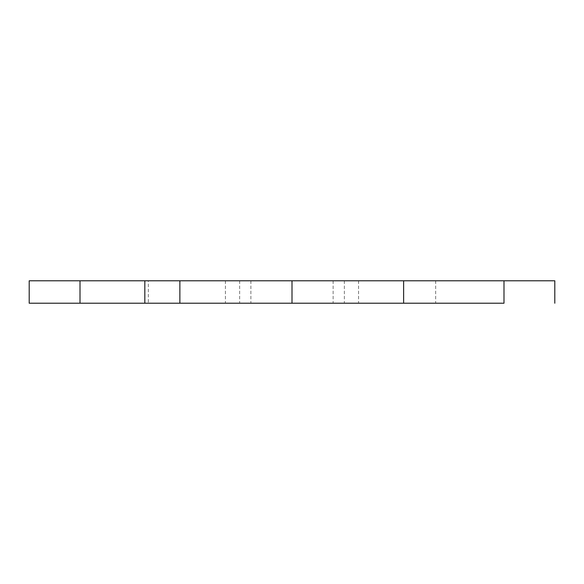<?xml version="1.0" encoding="UTF-8"?>
<svg xmlns="http://www.w3.org/2000/svg" width="584" height="584" viewBox="0 0 584 584"><rect width="100%" height="100%" fill="white"/><g stroke="black" fill="none" stroke-linecap="round" stroke-linejoin="round"><path stroke-width="0.44" stroke-dasharray="2.92 2.19" d="M148.336 280.787L554.8 280.787L503.992 280.787L503.992 303.213L29.2 303.213L80.008 303.213L80.008 280.787L29.2 280.787L148.336 280.787L148.336 303.213M292 303.213L250.872 303.213L333.128 303.213L292 303.213L292 280.787L333.128 280.787L250.872 280.787L292 280.787L292 303.213L292 280.787M333.128 280.787L333.128 303.213M435.664 280.787L435.664 303.213M225.424 280.787L225.424 303.213M358.576 280.787L358.576 303.213M250.872 280.787L250.872 303.213M239.637 280.787L239.637 303.213M344.363 280.787L344.363 303.213"/><path stroke-width="0.88" d="M503.992 303.213L29.2 303.213L80.008 303.213L80.008 280.787L554.8 280.787L503.992 280.787L503.992 303.213M80.008 280.787L29.2 280.787L80.008 280.787M403.617 280.787L403.617 303.213M292 280.787L292 303.213M179.872 280.787L179.872 303.213M144.832 280.787L144.832 303.213M554.8 303.213L554.8 280.787M29.2 303.213L29.2 280.787"/></g></svg>

